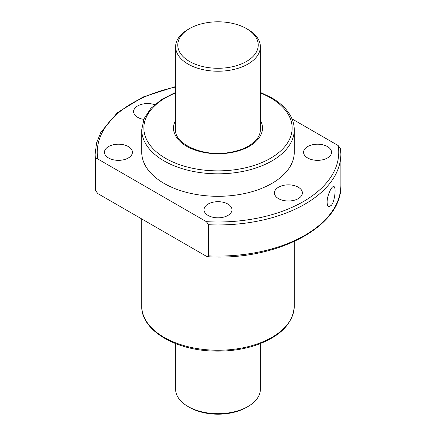 <?xml version="1.0" encoding="UTF-8"?>
<svg xmlns="http://www.w3.org/2000/svg" width="436" height="436" viewBox="0 0 436 436"><rect width="100%" height="100%" fill="white"/><g stroke="black" fill="none" stroke-linecap="round" stroke-linejoin="round"><path stroke-width="0.65" d="M206.37 256.254L97.817 193.584L95.489 190.51A122.865 70.937 180 0 1 95.135 185.137L95.5 190.701L95.489 159.374C95.844 158.372 96.618 158.241 97.817 158.987L206.37 221.662L208.697 224.736L208.697 255.867L207.727 256.722L206.37 256.254M331.513 205.22L328.935 206.806C327.785 206.446 327.18 204.904 327.114 202.173C327.022 195.633 331.796 185.654 333.78 186.554C336.249 186.592 335.05 200.5 331.513 205.22M292.016 118.903L338.183 145.559L340.5 148.442L340.865 154.006A122.865 70.937 180 0 1 208.697 224.736M294.262 129.786L294.262 152.273A76.262 44.031 180 0 1 218 196.304A76.262 44.031 180 0 1 141.738 152.273L141.738 129.786A76.262 44.031 180 0 0 218 173.817A76.262 44.031 180 0 0 294.262 129.786C294.251 125.257 293.139 120.848 290.921 116.565C287.062 109.251 280.582 102.956 271.486 97.686L260.368 92.383M278.517 198.625A13.979 8.071 0 0 0 293.75 200.375A13.979 8.071 0 0 0 302.382 192.919A13.979 8.071 0 0 0 298.289 187.213A13.979 8.071 0 0 0 283.051 185.464A13.979 8.071 0 0 0 274.418 192.919A13.979 8.071 0 0 0 278.517 198.625M143.782 119.393A13.979 8.071 180 0 1 133.618 111.627A13.979 8.071 180 0 1 140.648 104.624A13.979 8.071 180 0 1 154.671 104.667M128.326 146.567A13.979 8.071 180 0 1 132.419 152.273A13.979 8.071 180 0 1 118.439 160.344A13.979 8.071 180 0 1 104.455 152.273A13.979 8.071 180 0 1 113.088 144.817A13.979 8.071 180 0 1 128.326 146.567M327.447 146.567A13.979 8.071 180 0 1 331.545 152.273A13.979 8.071 180 0 1 317.561 160.344A13.979 8.071 180 0 1 303.581 152.273A13.979 8.071 180 0 1 312.214 144.817A13.979 8.071 180 0 1 327.447 146.567M227.886 204.048A13.979 8.071 180 0 1 231.979 209.754A13.979 8.071 180 0 1 218 217.826A13.979 8.071 180 0 1 204.021 209.754A13.979 8.071 180 0 1 212.648 202.299A13.979 8.071 180 0 1 227.886 204.048M247.959 29.468A42.368 24.46 180 0 1 247.959 29.474A42.368 24.46 180 0 1 260.368 46.766A42.368 24.46 180 0 1 218 71.226A42.368 24.46 180 0 1 175.632 46.766A42.368 24.46 180 0 1 188.041 29.474L189.54 28.607A40.248 23.239 180 0 1 246.46 28.607L247.959 29.468M247.959 29.474L246.46 28.607A40.248 23.239 180 0 1 246.46 61.471A40.248 23.239 180 0 1 189.54 61.471A40.248 23.239 180 0 1 189.54 28.607M260.368 343.617L260.368 389.234A42.368 24.46 180 0 1 247.959 406.526A42.368 24.46 180 0 1 188.041 406.526A42.368 24.46 180 0 1 175.632 389.234L175.632 343.617M247.959 406.526L246.46 407.393A40.248 23.239 180 0 1 189.54 407.393L188.041 406.526M340.511 148.632A122.865 70.937 180 0 1 340.865 154.006L340.865 185.137A122.865 70.937 180 0 1 208.697 255.867M95.489 159.374A122.865 70.937 180 0 1 95.135 154.006L95.135 185.137M97.817 158.987A120.745 69.711 180 0 1 175.632 86.993M338.183 145.559A120.745 69.711 180 0 1 206.37 221.662M260.368 92.933A74.142 42.804 180 0 1 270.429 97.789A74.142 42.804 180 0 1 267.241 160.061A74.142 42.804 180 0 1 159.761 154.551A74.142 42.804 180 0 1 175.632 92.933M260.368 120.227A44.483 25.686 180 0 1 218 153.745A44.483 25.686 180 0 1 175.632 120.227M294.262 306.214A76.262 44.031 180 0 1 218 350.239A76.262 44.031 180 0 1 141.738 306.214C141.057 329.823 174.444 350.026 213.019 351.04C227.745 351.558 241.604 349.765 254.586 345.666C279.819 337.061 293.047 323.91 294.262 306.214L294.262 241.522M340.865 185.137C342.582 226.513 276.391 261.148 207.727 256.717M175.632 86.557L143.139 96.983L117.442 112.635L100.89 132.201L96.585 142.948L95.135 154.006M175.632 92.383L161.603 99.463L150.867 108.379L144.076 118.679L141.738 129.786M260.368 46.766L260.368 129.786C260.379 133.035 259.131 136.228 256.624 139.367L251.283 144.272C245.457 148.349 238.029 151.107 228.993 152.535C202.795 157.243 174.155 143.667 175.632 129.786L175.632 46.766M141.738 218.943L141.738 306.214"/></g></svg>
